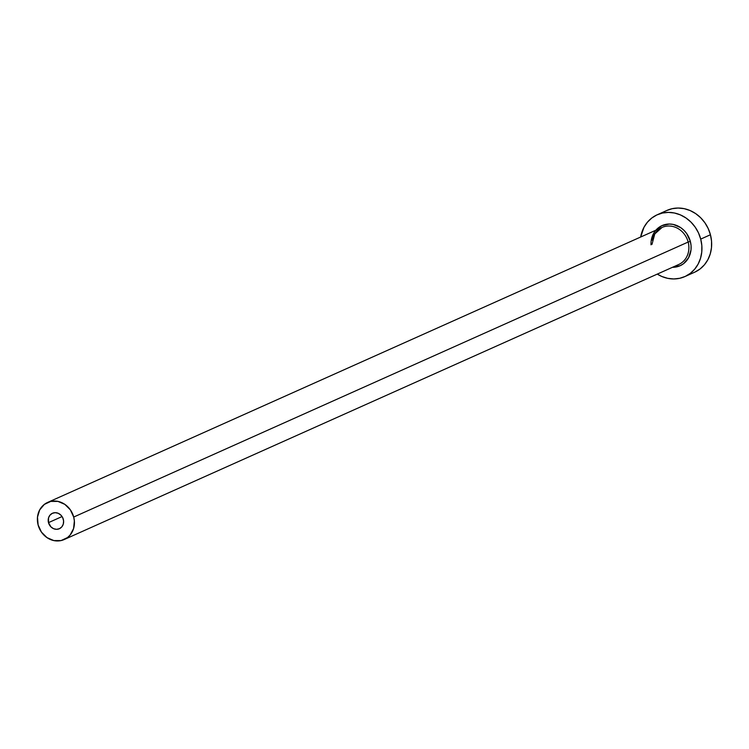 <?xml version="1.0" encoding="UTF-8"?>
<svg xmlns="http://www.w3.org/2000/svg" width="749" height="749" viewBox="0 0 749 749"><rect width="100%" height="100%" fill="white"/><g stroke="black" fill="none" stroke-linecap="round" stroke-linejoin="round"><path stroke-width="1.12" d="M63.319 519.347A8.464 7.565 65.9 0 1 59.368 528.719A8.464 7.565 65.9 0 1 48.498 522.633L62.073 516.557L48.498 522.633L48.545 517.831L49.996 515.125L52.346 513.318L55.239 512.672L58.235 513.299L60.875 515.097L62.757 517.793L63.599 520.976L63.272 524.16L61.821 526.865L59.471 528.672L56.578 529.318L53.582 528.691L50.941 526.893L48.498 522.633A8.464 7.565 65.9 0 1 52.449 513.271A8.464 7.565 65.9 0 1 63.319 519.347M678.023 264.8A20.317 18.145 -114.1 0 0 688.162 242.039L690.335 241.393A22.011 19.661 65.9 0 1 672.462 267.299L680.317 265.642L683.622 263.629L688.659 257.647L691.018 249.838L691.065 245.616L690.335 241.393L688.162 242.039A20.317 18.145 -114.1 0 0 662.069 227.443L47.608 502.448A20.317 18.145 65.9 0 1 73.702 517.044L688.162 242.039L73.702 517.044A20.317 18.145 65.9 0 1 64.208 539.533A20.317 18.145 65.9 0 1 38.115 524.937A20.317 18.145 65.9 0 1 47.608 502.448M684.895 276.578L694.613 272.224A33.855 30.25 -114.1 0 0 710.436 234.746A33.855 30.25 -114.1 0 0 666.956 210.413L657.229 214.766A33.855 30.25 65.9 0 1 700.718 239.1L710.436 234.746L700.718 239.1A33.855 30.25 65.9 0 1 684.895 276.578A33.855 30.25 65.9 0 1 657.276 274.097L661.76 276.456L667.677 278.328L673.735 278.956L679.689 278.3L685.307 276.39L690.381 273.301L694.707 269.144L698.124 264.097L700.512 258.33L701.757 252.085L701.832 245.588L700.718 239.1L698.471 232.855L695.166 227.106L690.934 222.078L685.934 217.95L680.373 214.888L674.446 213.006L668.398 212.388L662.444 213.044L656.826 214.954L651.752 218.043L647.426 222.191L644 227.247L640.676 237.012A33.855 30.25 65.9 0 1 657.229 214.766M655.693 230.411L661.807 225.702L669.325 224.035L673.267 224.438L680.729 227.649L683.977 230.336L686.73 233.604L690.335 241.393A22.011 19.661 65.9 0 0 667.79 224.101A22.011 19.661 65.9 0 0 651.012 244.82M695.025 272.037L700.1 268.947L704.425 264.8L707.852 259.744L710.23 253.977L711.475 247.732L711.55 241.234L710.436 234.746L708.189 228.511L704.884 222.762L700.652 217.725L695.652 213.596L690.091 210.535L684.165 208.662L678.117 208.035L672.162 208.69L666.544 210.6M64.208 539.533L678.669 264.528A20.317 18.145 -114.1 0 0 688.162 242.039A20.317 18.145 -114.1 0 0 662.715 227.162A20.317 18.145 -114.1 0 0 652.248 240.204M38.115 524.937L41.448 532.127L46.99 537.623L53.881 540.591L61.081 540.572L67.494 537.567L70.097 535.076L73.58 528.588L74.366 520.939L73.702 517.044L70.369 509.854L64.835 504.358L57.935 501.399L50.735 501.418L44.322 504.414L39.669 509.938L37.497 517.147L38.115 524.937M662.069 227.443L654.766 233.941L651.995 244.38"/></g></svg>
